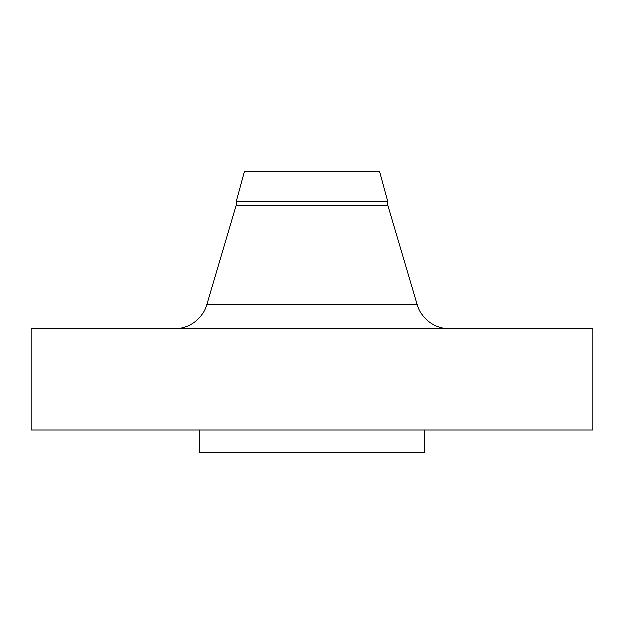 <?xml version="1.0" encoding="UTF-8"?>
<svg xmlns="http://www.w3.org/2000/svg" width="624" height="624" viewBox="0 0 624 624"><rect width="100%" height="100%" fill="white"/><g stroke="black" fill="none" stroke-linecap="round" stroke-linejoin="round"><path stroke-width="0.94" d="M449.498 328.848A33.696 33.696 0 0 1 417.183 304.699L387.816 205.296L236.184 205.296L206.817 304.699L417.183 304.699M174.502 328.848A33.696 33.696 0 0 0 206.817 304.699M236.184 201.763L387.816 201.763L379.595 171.6L244.405 171.6L236.184 201.763L236.184 205.296M387.816 201.763L387.816 205.296M592.8 328.848L31.2 328.848L31.2 429.936L592.8 429.936L592.8 328.848M199.68 429.936L199.68 452.4L424.32 452.4L424.32 429.936"/></g></svg>
